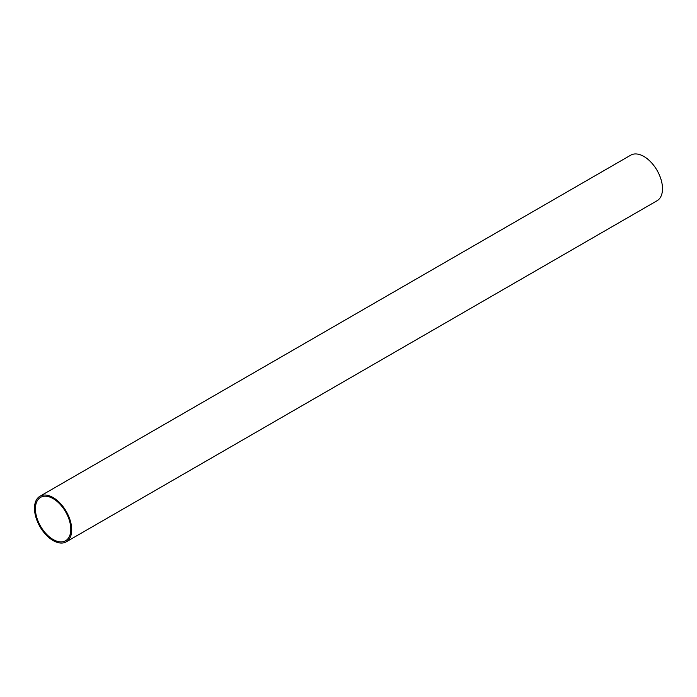 <?xml version="1.0" encoding="UTF-8"?>
<svg xmlns="http://www.w3.org/2000/svg" width="697" height="697" viewBox="0 0 697 697"><rect width="100%" height="100%" fill="white"/><g stroke="black" fill="none" stroke-linecap="round" stroke-linejoin="round"><path stroke-width="1.05" d="M66.259 541.839L657.053 200.745A26.32 15.195 -120 0 0 661.087 179.66A26.32 15.195 -120 0 0 643.897 156.468A26.32 15.195 -120 0 0 630.741 155.161L39.947 496.255A26.32 15.195 60 0 1 53.103 497.553A26.32 15.195 60 0 1 70.292 520.746A26.32 15.195 60 0 1 66.259 541.839A26.32 15.195 60 0 1 53.103 540.532A26.32 15.195 60 0 1 35.913 517.34A26.32 15.195 60 0 1 39.947 496.255M53.103 498.608A25.031 14.454 -120 0 0 40.583 497.37A25.031 14.454 -120 0 0 36.749 517.427A25.031 14.454 -120 0 0 53.103 539.487A25.031 14.454 -120 0 0 65.623 540.724A25.031 14.454 -120 0 0 69.456 520.668A25.031 14.454 -120 0 0 53.103 498.608"/></g></svg>
